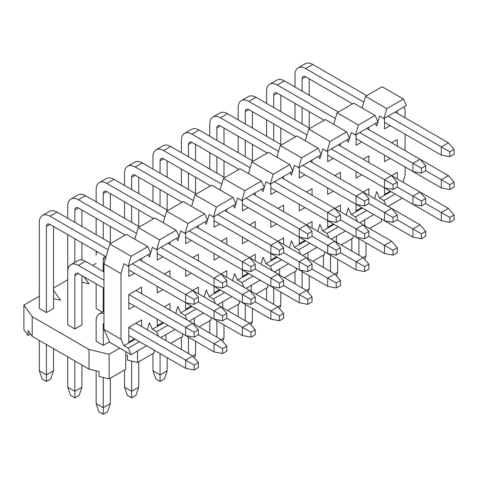 <?xml version="1.0" encoding="UTF-8"?>
<svg xmlns="http://www.w3.org/2000/svg" width="478" height="478" viewBox="0 0 478 478"><rect width="100%" height="100%" fill="white"/><g stroke="black" fill="none" stroke-linecap="round" stroke-linejoin="round"><path stroke-width="0.72" d="M53.53 298.565L60.628 300.268L53.53 290.367M39.321 296.163L23.9 305.072L32.223 316.669L89.039 349.472L109.127 354.276L119.781 348.127M96.144 263.36L92.595 265.409M84.014 276.864L89.039 283.866L81.935 282.163M67.733 279.761L53.53 287.965M102.382 312.068L96.144 308.465L96.144 283.86M109.546 341.734L103.242 345.373L96.144 341.268L96.144 320.768A15.069 8.7 -120 0 1 99.263 313.873A15.069 8.7 -120 0 1 103.953 313.425M53.53 226.453L53.53 308.465L46.426 312.57L39.321 308.465L39.321 222.354A15.069 8.7 -120 0 1 42.446 215.459A15.069 8.7 -120 0 1 49.975 216.205L108.118 249.767M81.935 275.663L81.935 324.867L74.837 328.972L67.733 324.867L67.733 271.564A15.069 8.7 -120 0 1 70.852 264.663A15.069 8.7 -120 0 1 78.386 265.409L103.953 280.174M137.539 350.995L137.539 362.479L127.495 360.077L127.495 355.154L125.768 354.742M125.768 351.581L125.768 369.273L109.127 378.881L99.083 376.479L99.083 371.555L89.039 369.153L32.223 336.351L28.059 330.549L28.059 335.472L30.556 334.032M109.127 378.881L109.127 354.276M137.539 362.479L154.179 352.872L154.179 350.177M165.95 340.569L165.95 334.594M170.718 343.324L182.59 336.464L182.59 333.775M194.355 324.168L194.355 318.193M199.129 326.916L210.995 320.063L210.995 317.368M222.766 307.76L222.766 301.791M227.534 310.515L239.406 303.661L239.406 300.967M251.177 291.359L251.177 285.39M255.945 294.113L267.817 287.26L267.817 284.565M279.582 274.958L279.582 268.983M284.356 277.712L296.229 270.859L296.229 268.164M307.993 258.556L307.993 252.581M312.761 261.311L324.634 254.457L324.634 251.763M336.404 242.155L336.404 236.18M341.173 244.909L353.045 238.056L353.045 235.361M364.81 225.753L364.81 219.778M369.584 228.508L381.456 221.655L381.456 218.96M23.9 305.072L23.9 329.671L28.059 335.472M32.223 316.669L32.223 336.351M89.039 349.472L89.039 369.153M158.69 336.381L156.611 331.78L152.351 329.318L163.613 322.817M147.332 329.82L149.411 322.817L152.351 329.318M109.838 243.971L126.479 234.363L147.786 246.666L131.145 256.274L109.838 243.971L103.953 263.772L121 273.613L121 339.219L123.939 345.725L135.202 339.219M134.802 239.167L138.25 227.57L154.89 217.962L176.197 230.265L179.136 236.765L156.611 249.767L159.556 239.872L138.25 227.57M163.213 222.766L166.655 211.168L183.301 201.561L204.608 213.857L207.548 220.364L185.022 233.366L187.962 223.471L166.655 211.168M191.618 206.365L195.066 194.767L211.706 185.159L233.013 197.456L235.959 203.963L213.433 216.964L216.373 207.064L195.066 194.767M220.029 189.963L223.477 178.366L240.117 168.752L261.424 181.054L264.364 187.561L241.838 200.563L244.784 190.662L223.477 178.366M248.441 173.556L251.888 161.958L268.528 152.351L289.835 164.653L292.775 171.154L270.249 184.161L273.195 174.261L251.888 161.958M276.846 157.154L280.293 145.557L296.934 135.949L318.24 148.252L321.186 154.752L298.66 167.76L301.6 157.859L280.293 145.557M305.257 140.753L308.704 129.156L325.345 119.548L346.652 131.85L349.597 138.351L327.072 151.359L330.011 141.458L308.704 129.156M333.668 124.352L337.115 112.754L353.756 103.146L375.063 115.449L378.002 121.95L355.477 134.957L358.422 125.057L337.115 112.754M362.073 107.95L365.521 96.353L382.167 86.745L403.474 99.048L406.414 105.548L383.888 118.556L386.827 108.655L365.521 96.353M146.567 345.779L131.145 354.688L109.838 342.385L103.953 329.378L103.953 263.772M174.978 329.378L160.775 337.582M167.874 325.279L156.611 331.78M175.737 313.413L177.816 306.416L180.762 312.917L192.025 306.416M204.148 297.011L206.227 290.015L209.173 296.515L220.436 290.015M232.559 280.61L234.638 273.613L237.578 280.114L248.841 273.613M260.964 264.209L263.049 257.212L265.989 263.713L277.252 257.212M289.375 247.807L291.455 240.81L294.4 247.311L305.663 240.81M317.786 231.406L319.866 224.403L322.805 230.91L334.068 224.409M346.197 215.004L348.277 208.002L351.216 214.508L362.479 208.002M374.603 198.603L376.682 191.6L379.628 198.107L390.89 191.6M403.014 182.202L405.093 175.199L405.093 167.001M405.093 150.594L405.093 134.193M405.093 117.791L405.093 109.593L403.916 106.988M383.888 118.556L379.628 116.094L377.931 121.794M377.859 122.033L376.682 125.995L375.505 123.39M355.477 134.957L351.216 132.496L349.526 138.196M349.454 138.435L348.277 142.396L347.1 139.791M327.072 151.359L322.805 148.897L321.114 154.597M321.043 154.836L319.866 158.798L318.689 156.198M298.66 167.76L294.4 165.298L292.703 170.999M292.632 171.238L291.455 175.199L290.277 172.6M270.249 184.161L265.989 181.7L264.292 187.4M264.226 187.639L263.049 191.6L261.872 189.001M241.838 200.563L237.578 198.101L235.887 203.801M235.815 204.04L234.638 208.002L233.461 205.403M213.433 216.964L209.173 214.508L207.476 220.203M207.404 220.448L206.227 224.403L205.05 221.804M185.022 233.366L180.762 230.91L179.065 236.61M178.993 236.849L177.816 240.804L176.645 238.205M156.611 249.767L152.351 247.311L150.66 253.011M150.588 253.25L149.411 257.212L148.234 254.607M147.786 246.666L150.731 253.167L128.206 266.174L123.939 263.713L121 273.613M390.179 125.583L384.497 128.863L384.497 118.203M397.284 110.818L397.284 113.28M397.284 172.331L391.601 175.611L397.284 172.331L397.284 178.892M390.179 191.194L384.497 194.474L384.497 179.71L393.018 184.627L393.018 189.551L397.284 187.089L397.284 182.172L393.018 184.627M397.284 139.522L391.601 142.803L397.284 139.522L397.284 146.083M390.179 158.385L384.497 161.666L384.497 155.105L441.314 187.914L441.314 179.71L449.84 184.633L449.84 189.551L454.1 187.089L454.1 182.172L449.84 184.633M361.768 141.984L356.086 145.264L356.086 134.605M368.873 127.226L368.873 129.681M368.873 188.732L363.19 192.013L368.873 188.732L368.873 195.293M361.768 207.595L356.086 210.876L356.086 196.111L364.612 201.035L364.612 205.952L368.873 203.491L368.873 198.573L364.612 201.035M368.873 155.93L363.19 159.21L368.873 155.93L368.873 162.49M361.768 174.787L356.086 178.073L356.086 171.506L412.908 204.315L412.908 196.111L421.429 201.035L421.429 205.952L425.689 203.491L425.689 198.573L421.429 201.035M333.363 158.385L327.681 161.666L327.681 151.006M340.461 143.627L340.461 146.083M340.461 205.134L334.779 208.414L340.461 205.134L340.461 211.694M333.363 223.997L327.681 227.277L327.681 212.513L336.201 217.436L336.201 222.354L340.461 219.892L340.461 214.975L336.201 217.436M340.461 172.331L334.779 175.611L340.461 172.331L340.461 178.892M333.363 191.194L327.681 194.474L327.681 187.908L384.497 220.716L384.497 212.513L393.018 217.436L393.018 222.354L397.284 219.898L397.284 214.975L393.018 217.436M304.952 174.787L299.27 178.067L299.27 167.408M312.05 160.028L312.05 162.49M312.05 221.535L306.374 224.815L312.05 221.535L312.05 228.096M304.952 240.398L299.27 243.678L299.27 228.914L307.79 233.838L307.79 238.755L312.05 236.299L312.05 231.376L307.79 233.838M312.05 188.732L306.374 192.013L312.05 188.732L312.05 195.293M304.952 207.595L299.27 210.876L299.27 204.315L356.086 237.118L356.086 228.914L364.612 233.838L364.612 238.755L368.873 236.299L368.873 231.376L364.612 233.838M276.541 191.194L270.859 194.474L270.859 183.809M283.645 176.43L283.645 178.892M283.645 237.936L277.963 241.217L283.645 237.936L283.645 244.497M276.541 256.8L270.859 260.08L270.859 245.316L279.385 250.239L279.385 255.156L283.645 252.701L283.645 247.777L279.385 250.239M283.645 205.134L277.963 208.414L283.645 205.134L283.645 211.694M276.541 223.997L270.859 227.277L270.859 220.716L327.681 253.519L327.681 245.316L336.201 250.239L336.201 255.156L340.461 252.701L340.461 247.777L336.201 250.239M248.13 207.595L242.448 210.876L242.448 200.21M255.234 192.831L255.234 195.293M255.234 254.338L249.552 257.618L255.234 254.338L255.234 260.898M248.13 273.201L242.448 276.481L242.448 261.717L250.974 266.64L250.974 271.564L255.234 269.102L255.234 264.179L250.974 266.64M255.234 221.535L249.552 224.815L255.234 221.535L255.234 228.096M248.13 240.398L242.448 243.678L242.448 237.118L299.27 269.921L299.27 261.723L307.79 266.64L307.79 271.564L312.05 269.102L312.05 264.179L307.79 266.64M219.725 223.997L214.042 227.277L214.042 216.612M226.823 209.233L226.823 211.694M226.823 270.739L221.147 274.019L226.823 270.739L226.823 277.3M219.725 289.602L214.042 292.883L214.042 278.124L222.563 283.042L222.563 287.965L226.823 285.503L226.823 280.58L222.563 283.042M226.823 237.936L221.141 241.217L226.823 237.936L226.823 244.497M219.725 256.8L214.042 260.08L214.042 253.519L270.859 286.322L270.859 278.124L279.385 283.042L279.385 287.965L283.645 285.503L283.645 280.58L279.385 283.042M191.314 240.398L185.631 243.678L185.631 233.019M198.418 225.634L198.418 228.096M198.418 287.147L192.736 290.421L198.418 287.147L198.418 293.701M191.314 306.004L185.631 309.284L185.631 294.526L194.152 299.443L194.152 304.367L198.418 301.905L198.418 296.981L194.152 299.443M198.418 254.338L192.736 257.618L198.418 254.338L198.418 260.898M191.314 273.201L185.631 276.481L185.631 269.921L242.448 302.723L242.448 294.526L250.974 299.443L250.974 304.367L255.234 301.905L255.234 296.987L250.974 299.443M162.902 256.8L157.22 260.08L157.22 249.42M170.007 242.035L170.007 244.497M170.007 303.548L164.324 306.828L170.007 303.548L170.007 310.108M162.902 322.411L157.22 325.691L157.22 319.125L214.042 351.933L214.042 343.73L222.563 348.653L222.563 353.571L226.823 351.109L226.823 346.192L222.563 348.653M170.007 270.739L164.324 274.019L170.007 270.739L170.007 277.3M162.902 289.602L157.22 292.883L157.22 286.322L214.042 319.125L214.042 310.927L222.563 315.844L222.563 320.768L226.823 318.306L226.823 313.389L222.563 315.844M134.497 273.201L128.815 276.481L128.815 265.822M141.596 258.437L141.596 260.898M134.497 338.812L128.815 342.093L128.815 327.328L141.596 319.949L141.596 326.51M134.497 306.004L128.815 309.284L128.815 294.526L141.596 287.141L141.596 293.701M159.556 239.872L176.197 230.265M187.962 223.471L204.608 213.857M216.373 207.064L233.013 197.456M244.784 190.662L261.424 181.054M273.195 174.261L289.835 164.653M301.6 157.859L318.24 148.252M330.011 141.458L346.652 131.85M358.422 125.057L375.063 115.449M386.827 108.655L403.474 99.048M402.255 198.161L388.046 206.365M385.967 205.164L383.888 200.563L379.628 198.107M373.844 214.562L359.641 222.766M357.556 221.565L355.477 216.964L351.216 214.508M345.433 230.97L331.23 239.167M329.151 237.966L327.072 233.372L322.805 230.91M317.028 247.371L302.819 255.569M300.74 254.368L298.66 249.773L294.4 247.311M288.616 263.772L274.414 271.97M272.329 270.769L270.249 266.174L265.989 263.713M260.205 280.174L246.003 288.371M243.923 287.17L241.838 282.576L237.578 280.114M231.794 296.575L217.592 304.773M215.512 303.572L213.433 298.977L209.173 296.515M203.389 312.976L189.18 321.18M187.101 319.973L185.022 315.378L180.762 312.917M103.953 329.378L121 339.219M131.145 354.688L128.206 348.181L123.939 345.725M128.206 266.174L131.145 256.274M195.574 341.268L195.574 354.395L192.736 356.032L135.913 323.23L141.596 319.949M223.985 324.867L223.985 337.994L221.147 339.631L135.913 290.421L141.596 287.141M185.022 315.378L196.285 308.878M213.433 298.977L224.696 292.476M241.838 282.576L253.101 276.075M270.249 266.174L281.512 259.668M298.66 249.773L309.923 243.266M327.072 233.372L338.334 226.865M355.477 216.964L366.74 210.463M383.888 200.563L395.151 194.062M128.206 348.181L139.468 341.68M194.152 304.367L185.631 302.723L242.448 335.532L242.448 327.328L250.974 332.252L250.974 337.169L255.234 334.708L255.234 329.79L250.974 332.252M252.396 308.465L252.396 321.586L249.552 323.23L192.736 290.427L198.418 296.981M139.468 259.668L192.736 290.421L185.631 294.526L132.364 263.772M111.057 243.266L57.079 212.107L49.975 216.205M39.321 340.45L39.321 370.797L46.426 374.895L46.426 344.554M46.426 312.57L46.426 226.453A5.025 2.898 60 0 1 47.465 224.158A5.025 2.898 60 0 1 49.975 224.403L106.032 256.77M128.815 269.921L185.631 302.723M53.53 348.653L53.53 370.797L46.426 374.895L46.426 381.456L42.166 378.994L39.321 370.797M42.446 215.459L49.545 211.36A15.069 8.7 60 0 1 57.079 212.107M53.53 370.797L50.686 378.994L46.426 381.456M222.563 287.965L214.042 286.322L270.859 319.125L270.859 310.927L279.385 315.844L279.385 320.768L283.645 318.306L283.645 313.389L279.385 315.844M280.801 292.064L280.801 305.185L277.963 306.828L221.147 274.019L226.823 280.58M167.874 243.266L221.141 274.019L214.042 278.124L160.775 247.365M139.468 226.865L85.49 195.699L78.386 199.804L136.523 233.366M78.386 199.804A15.069 8.7 -120 0 0 70.852 199.057A15.069 8.7 -120 0 0 67.733 205.952L67.733 218.255M67.733 234.656L67.733 292.064M74.837 262.368L74.837 238.755M74.837 222.354L74.837 210.051A5.025 2.898 60 0 1 75.877 207.757A5.025 2.898 60 0 1 78.386 208.002L125.26 235.068M157.22 253.519L214.042 286.322M81.935 210.051L81.935 226.453M81.935 242.86L81.935 259.966M70.852 199.057L77.956 194.958A15.069 8.7 60 0 1 85.49 195.699M250.974 271.564L242.448 269.921L299.27 302.723L299.27 294.526L307.79 299.443L307.79 304.367L312.05 301.905L312.05 296.987L307.79 299.443M309.212 275.663L309.212 288.784L306.374 290.427L249.552 257.618L255.234 264.179M196.285 226.865L249.552 257.618L242.448 261.717L189.18 230.964M167.874 210.463L113.895 179.298L106.797 183.403L164.934 216.964M106.797 183.403A15.069 8.7 -120 0 0 99.263 182.656A15.069 8.7 -120 0 0 96.144 189.551L96.144 201.853M96.144 218.255L96.144 234.656M96.144 251.058L96.144 255.162A15.069 8.7 -120 0 1 96.753 251.41M103.242 238.755L103.242 222.354M103.242 205.952L103.242 193.65A5.025 2.898 60 0 1 104.282 191.355A5.025 2.898 60 0 1 106.797 191.6L153.671 218.667M185.631 237.118L242.448 269.921M110.346 193.65L110.346 210.051M110.346 226.453L110.346 242.86M99.263 182.656L106.367 178.551A15.069 8.7 60 0 1 113.895 179.298M279.385 255.156L270.859 253.519L327.681 286.322L327.681 278.124L336.201 283.042L336.201 287.965L340.461 285.503L340.461 280.58L336.201 283.042M337.623 259.261L337.623 272.382L334.779 274.025L277.963 241.217L283.645 247.777M224.696 210.463L277.963 241.217L270.859 245.316L217.592 214.562M196.285 194.062L142.307 162.896L135.202 166.995L193.345 200.563M135.202 166.995A15.069 8.7 -120 0 0 127.674 166.254A15.069 8.7 -120 0 0 124.549 173.15L124.549 185.452M124.549 201.853L124.549 218.255M124.549 234.656L124.549 235.475M131.653 222.354L131.653 205.952M131.653 189.551L131.653 177.248A5.025 2.898 60 0 1 132.693 174.948A5.025 2.898 60 0 1 135.202 175.199L182.082 202.26M214.042 220.716L270.859 253.519M138.757 177.248L138.757 193.65M138.757 210.051L138.757 226.453M127.674 166.254L134.772 162.15A15.069 8.7 60 0 1 142.307 162.896M307.79 238.755L299.27 237.118L356.086 269.921L356.086 261.723L364.612 266.64L364.612 271.564L368.873 269.102L368.873 264.179L364.612 266.64M366.029 242.86L366.029 255.981L363.19 257.618L306.374 224.815L312.05 231.376M253.101 194.062L306.374 224.815L299.27 228.914L246.003 198.161M224.696 177.661L170.718 146.495L163.613 150.594L221.75 184.161M163.613 150.594A15.069 8.7 -120 0 0 156.079 149.847A15.069 8.7 -120 0 0 152.96 156.748L152.96 169.051M152.96 185.452L152.96 201.853M152.96 218.255L152.96 219.073M160.064 205.952L160.064 189.551M160.064 173.15L160.064 160.847A5.025 2.898 60 0 1 161.104 158.547A5.025 2.898 60 0 1 163.613 158.798L210.487 185.858M242.448 204.315L299.27 237.118M167.163 160.847L167.163 177.248M167.163 193.65L167.163 210.051M156.079 149.847L163.183 145.748A15.069 8.7 60 0 1 170.718 146.495M336.201 222.354L327.681 220.716L384.497 253.519L384.497 245.316L393.018 250.239L393.018 255.162L397.284 252.701L397.284 247.777L393.018 250.239M397.284 247.777L391.601 241.217L363.19 224.815L334.779 208.414L340.461 214.975M281.512 177.661L334.779 208.414L327.681 212.513L274.408 181.76M253.101 161.259L199.129 130.094L192.025 134.193L250.161 167.76M192.025 134.193A15.069 8.7 -120 0 0 184.49 133.446A15.069 8.7 -120 0 0 181.371 140.347L181.371 152.649M181.371 169.051L181.371 185.452M181.371 201.853L181.371 202.672M188.475 189.551L188.475 173.15M188.475 156.748L188.475 144.446A5.025 2.898 60 0 1 189.515 142.145A5.025 2.898 60 0 1 192.025 142.396L238.898 169.457M270.859 187.908L327.681 220.716M195.574 144.446L195.574 160.847M195.574 177.248L195.574 193.65M184.49 133.446L191.594 129.347A15.069 8.7 60 0 1 199.129 130.094M364.612 205.952L356.086 204.315L412.908 237.118L412.908 228.914L421.429 233.838L421.429 238.755L425.689 236.299L425.689 231.376L421.429 233.838M425.689 231.376L420.007 224.815L391.601 208.414L363.19 192.013L368.873 198.573M309.923 161.259L363.19 192.013L356.086 196.111L302.819 165.358M281.512 144.858L227.534 113.692L220.436 117.791L278.572 151.359M220.436 117.791A15.069 8.7 -120 0 0 212.901 117.044A15.069 8.7 -120 0 0 209.782 123.945L209.782 136.242M209.782 152.649L209.782 169.051M209.782 185.452L209.782 186.271M216.881 173.15L216.881 156.748M216.881 140.347L216.881 128.044A5.025 2.898 60 0 1 217.92 125.744A5.025 2.898 60 0 1 220.436 125.995L267.31 153.056M299.27 171.506L356.086 204.315M223.985 128.044L223.985 144.446M223.985 160.847L223.985 177.248M212.901 117.044L220 112.945A15.069 8.7 60 0 1 227.534 113.692M393.018 189.551L384.497 187.908L441.314 220.716L441.314 212.513L449.84 217.436L449.84 222.354L454.1 219.898L454.1 214.975L449.84 217.436M454.1 214.975L448.418 208.414L391.601 175.611L397.284 182.172M338.334 144.858L391.601 175.611L384.497 179.71L331.23 148.957M309.923 128.451L255.945 97.291L248.841 101.39L306.978 134.957M248.841 101.39A15.069 8.7 -120 0 0 241.306 100.643A15.069 8.7 -120 0 0 238.187 107.538L238.187 119.841M238.187 136.242L238.187 152.649M238.187 169.051L238.187 169.869M245.292 156.748L245.292 140.347M245.292 123.945L245.292 111.643A5.025 2.898 60 0 1 246.331 109.343A5.025 2.898 60 0 1 248.841 109.593L295.715 136.654M327.681 155.105L384.497 187.908M252.396 111.643L252.396 128.044M252.396 144.446L252.396 160.847M241.306 100.643L248.411 96.544A15.069 8.7 60 0 1 255.945 97.291M425.689 170.688L425.689 165.77L421.429 168.226L421.429 173.15L425.689 170.688L441.314 179.71L448.418 175.611L454.1 182.172M421.429 173.15L412.908 171.506L412.908 163.309L421.429 168.226M448.418 175.611L420.007 159.21L425.689 165.77M366.74 128.451L420.007 159.21L412.908 163.309L359.641 132.555M338.334 112.049L284.356 80.89L277.252 84.988L335.389 118.556M277.252 84.988A15.069 8.7 -120 0 0 269.717 84.242A15.069 8.7 -120 0 0 266.599 91.137L266.599 103.439M266.599 119.841L266.599 136.242M266.599 152.649L266.599 153.468M273.703 140.347L273.703 123.945M273.703 107.538L273.703 95.242A5.025 2.898 60 0 1 274.742 92.941A5.025 2.898 60 0 1 277.252 93.192L324.126 120.253M356.086 138.704L412.908 171.506M280.801 95.242L280.801 111.643M280.801 128.044L280.801 144.446M269.717 84.242L276.822 80.143A15.069 8.7 60 0 1 284.356 80.89M454.1 154.286L454.1 149.363L449.84 151.825L449.84 156.748L454.1 154.286M449.84 156.748L441.314 155.105L441.314 146.907L449.84 151.825M388.046 116.154L441.314 146.907L448.418 142.803L454.1 149.363M448.418 142.803L395.151 112.049M366.74 95.648L312.761 64.488L305.663 68.587L363.8 102.155M305.663 68.587A15.069 8.7 -120 0 0 298.129 67.84A15.069 8.7 -120 0 0 295.01 74.735L295.01 87.038M295.01 103.439L295.01 119.841M295.01 136.242L295.01 137.067M302.108 123.945L302.108 107.538M302.108 91.137L302.108 78.84A5.025 2.898 60 0 1 303.148 76.54A5.025 2.898 60 0 1 305.663 76.785L352.537 103.851M384.497 122.302L441.314 155.105M309.212 78.84L309.212 95.242M309.212 111.643L309.212 128.044M298.129 67.84L305.233 63.741A15.069 8.7 60 0 1 312.761 64.488M198.418 334.708L198.418 329.79L194.152 332.246L194.152 337.169L198.418 334.708L214.042 343.73L221.141 339.631L226.823 346.192M194.152 337.169L185.631 335.532L185.631 327.328L194.152 332.246M128.815 294.526L185.631 327.328L192.736 323.23L198.418 329.79M103.953 271.97L85.49 261.311L78.386 265.409M67.733 356.851L67.733 387.198L74.837 391.297L74.837 360.956M74.837 328.972L74.837 275.663A5.025 2.898 60 0 1 75.877 273.362A5.025 2.898 60 0 1 78.386 273.613L103.953 288.371M128.815 302.723L185.631 335.532M81.935 365.055L81.935 387.198L74.837 391.297L74.837 397.857L70.571 395.396L67.733 387.198M70.852 264.663L77.956 260.564A15.069 8.7 60 0 1 85.49 261.311M81.935 387.198L79.097 395.396L74.837 397.857M222.563 320.768L214.042 319.125M198.418 301.905L214.042 310.927L221.141 306.828L226.823 313.389M103.242 311.572L103.242 287.965M103.242 271.564L103.242 259.261A5.025 2.898 60 0 1 104.282 256.961A5.025 2.898 60 0 1 106.008 256.859M250.974 304.367L242.448 302.723M226.823 285.503L242.448 294.526L249.552 290.421L255.234 296.987M279.385 287.965L270.859 286.322M255.234 269.102L270.859 278.124L277.963 274.019L283.645 280.58M307.79 271.564L299.27 269.921M283.645 252.701L299.27 261.723L306.374 257.618L312.05 264.179M336.201 255.156L327.681 253.519M312.05 236.299L327.681 245.316L334.779 241.217L340.461 247.777M364.612 238.755L356.086 237.118M340.461 219.892L356.086 228.914L363.19 224.815L368.873 231.376M393.018 222.354L384.497 220.716M368.873 203.491L384.497 212.513L391.601 208.414L397.284 214.975M421.429 205.952L412.908 204.315M397.284 187.089L412.908 196.111L420.007 192.013L425.689 198.573M449.84 189.551L441.314 187.914M198.418 367.516L198.418 362.593L194.152 365.055L194.152 369.972L198.418 367.516M194.152 369.972L185.631 368.335L185.631 360.131L194.152 365.055M128.815 327.328L185.631 360.131L192.736 356.032L198.418 362.593M96.144 370.85L96.144 403.599L103.242 407.698L103.242 377.471M103.242 345.373L103.242 324.867A5.025 2.898 60 0 1 103.953 322.817M128.815 335.532L185.631 368.335M110.346 378.176L110.346 403.599L103.242 407.698L103.242 414.259L98.982 411.803L96.144 403.599M110.346 403.599L107.508 411.803L103.242 414.259M222.563 353.571L214.042 351.933M124.549 369.972L124.549 387.198L131.653 391.297L131.653 361.069M138.757 361.774L138.757 387.198L131.653 391.297L131.653 397.857L127.393 395.396L124.549 387.198M138.757 387.198L135.913 395.396L131.653 397.857M250.974 337.169L242.448 335.532M226.823 318.306L242.448 327.328L249.552 323.23L255.234 329.79M152.96 353.571L152.96 370.797L160.064 374.895L160.064 353.571M167.163 357.669L167.163 370.797L160.064 374.895L160.064 381.456L155.804 378.994L152.96 370.797M167.163 370.797L164.324 378.994L160.064 381.456M279.385 320.768L270.859 319.125M255.234 301.905L270.859 310.927L277.963 306.828L283.645 313.389M181.371 337.169L181.371 349.472M188.475 353.571L188.475 337.169M194.355 357.908L195.574 354.395M307.79 304.367L299.27 302.723M283.645 285.503L299.27 294.526L306.374 290.427L312.05 296.987M209.782 320.768L209.782 333.07M216.881 337.169L216.881 320.768M222.766 341.507L223.985 337.994M336.201 287.965L327.681 286.322M312.05 269.102L327.681 278.124L334.779 274.019L340.461 280.58M238.187 304.367L238.187 316.669M245.292 320.768L245.292 304.367M251.177 325.106L252.396 321.586M364.612 271.564L356.086 269.921M340.461 252.701L356.086 261.723L363.19 257.618L368.873 264.179M266.599 287.965L266.599 300.268M273.703 304.367L273.703 287.965M279.588 308.698L280.801 305.185M393.018 255.162L384.497 253.519M391.601 241.217L384.497 245.316L368.873 236.299M295.01 271.564L295.01 283.86M302.108 287.965L302.108 271.564M307.993 292.297L309.212 288.784M421.429 238.755L412.908 237.118M420.007 224.815L412.908 228.914L397.284 219.898M323.415 255.162L323.415 267.459M330.519 271.564L330.519 255.162M336.404 275.896L337.623 272.382M449.84 222.354L441.314 220.716M448.418 208.414L441.314 212.513L425.689 203.491M351.826 238.761L351.826 251.058M358.93 255.162L358.93 238.755M364.816 259.494L366.029 255.981M49.975 224.403L46.426 226.453M78.386 208.002L74.837 210.051M106.797 191.6L103.242 193.65M135.202 175.199L131.653 177.248M163.613 158.798L160.064 160.847M192.025 142.396L188.475 144.446M220.436 125.995L216.881 128.044M248.841 109.593L245.292 111.643M277.252 93.192L273.703 95.242M305.663 76.785L302.108 78.84M78.386 273.613L74.837 275.663M105.722 257.833L103.242 259.261M103.953 324.46L103.242 324.867M103.953 311.16L99.263 313.873"/></g></svg>
